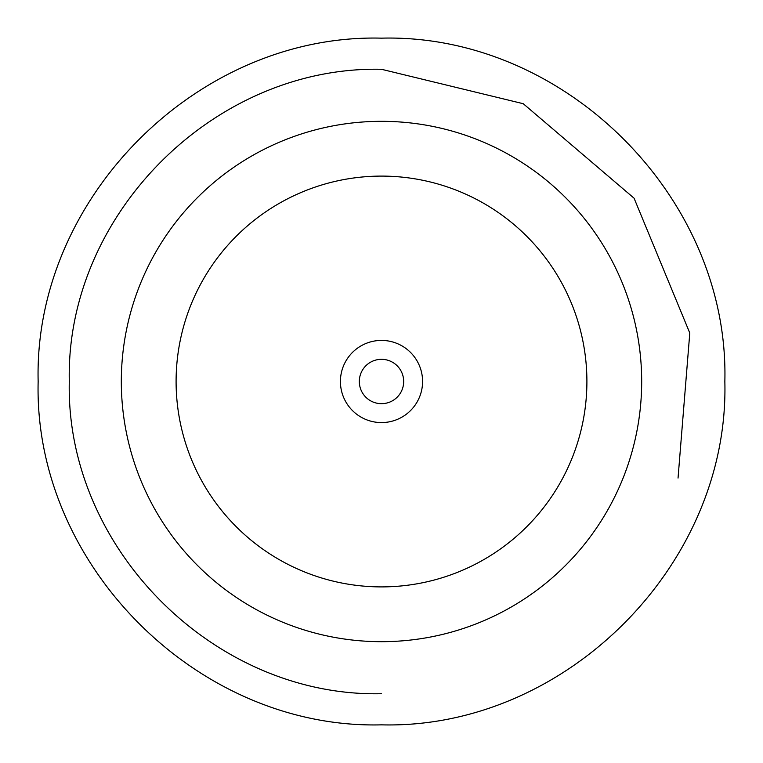 <?xml version="1.0" encoding="UTF-8"?>
<svg xmlns="http://www.w3.org/2000/svg" width="763" height="763" viewBox="0 0 763 763"><rect width="100%" height="100%" fill="white"/><g stroke="black" fill="none" stroke-linecap="round" stroke-linejoin="round"><path stroke-width="1.14" d="M381.5 641.683A260.183 260.183 0 0 1 156.177 251.409A260.183 260.183 0 0 1 606.823 251.409A260.183 260.183 0 0 1 381.5 641.683M381.5 586.9A205.4 205.4 0 0 1 203.616 278.8A205.4 205.4 0 0 1 559.384 278.8A205.4 205.4 0 0 1 381.5 586.9M678.04 478.077L689.79 333.021L634.072 198.199L523.246 103.711L381.5 69.29C214.508 65.561 65.542 214.603 69.29 381.338C65.38 548.235 214.556 697.496 381.5 693.71M381.5 422.578A41.078 41.078 0 0 1 345.925 360.956A41.078 41.078 0 0 1 417.075 360.956A41.078 41.078 0 0 1 381.5 422.578M381.5 359.316A22.184 22.184 0 0 1 400.709 392.592A22.184 22.184 0 0 1 362.291 392.592A22.184 22.184 0 0 1 381.5 359.316M381.5 724.85C564.973 729.552 729.552 564.973 724.85 381.5C729.552 198.027 564.973 33.448 381.5 38.15C198.027 33.448 33.448 198.027 38.15 381.5C33.448 564.973 198.027 729.552 381.5 724.85"/></g></svg>
